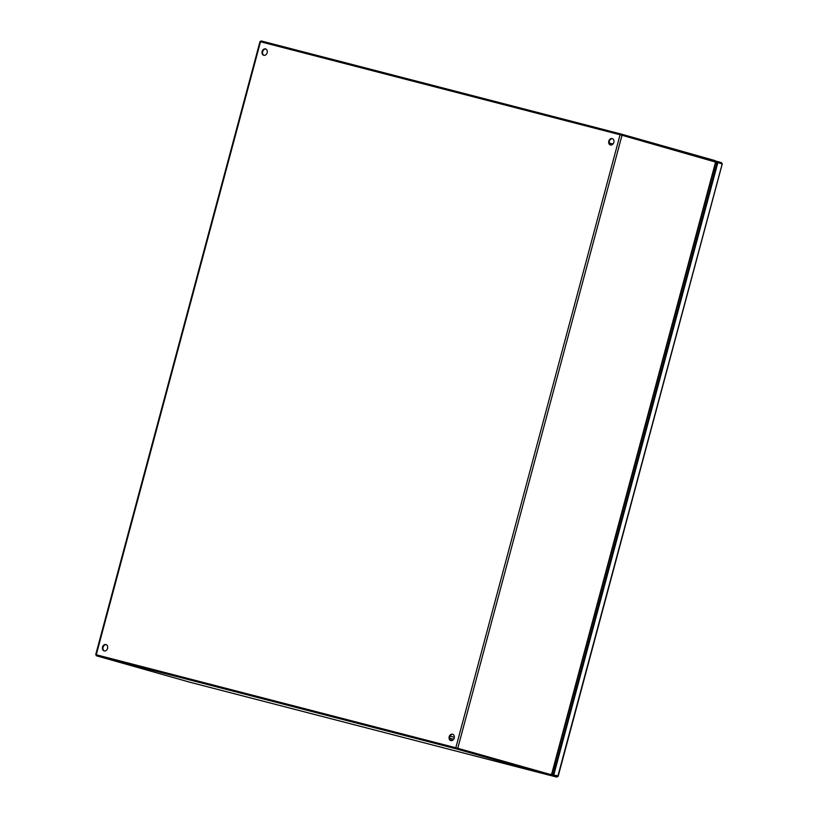 <?xml version="1.0" encoding="UTF-8"?>
<svg xmlns="http://www.w3.org/2000/svg" width="818" height="818" viewBox="0 0 818 818"><rect width="100%" height="100%" fill="white"/><g stroke="black" fill="none" stroke-linecap="round" stroke-linejoin="round"><path stroke-width="1.23" d="M557.15 775.699L551.731 774.687M556.854 777.1L550.657 775.495L556.864 777.1L557.723 775.873L556.854 777.1L550.811 775.433M715.883 162.087L717.141 162.414L552.999 775.014L557.099 776.17M552.999 775.014L557.825 776.364L722.212 163.845L717.181 162.424M552.988 775.014L552.743 775.934M558.07 776.446L557.508 776.292M717.867 162.598L553.714 775.198M717.141 162.414L717.386 161.494L721.496 162.649L721.67 163.672M715.525 161.013L717.386 161.494M721.629 164.183L722.038 163.426M260.717 41.81L260.962 40.9L621.251 134.091L715.167 160.645L715.494 161.729M621.005 135.001L621.251 134.091M551.046 774.186L550.422 775.484L456.505 748.93L96.217 655.739L190.165 682.304M550.432 775.484L190.134 682.294L550.432 775.484L550.667 774.564L457.037 748.092M456.505 748.93L456.751 748.01L96.463 654.819L96.217 655.739M456.751 748.01L551.393 774.748L457.763 748.276L622.017 135.277L620.075 134.755L259.981 41.626L95.726 654.625L457.763 748.276M449.184 736.752A3.313 2.597 105.8 0 1 452.599 734.216A3.313 2.597 105.8 0 1 454.205 738.051A3.313 2.597 105.8 0 1 450.79 740.597A3.313 2.597 105.8 0 1 449.184 736.752M452.875 734.319A3.313 2.597 -74.2 0 0 449.757 736.916A3.313 2.597 -74.2 0 0 451.086 740.648M608.786 141.125A3.313 2.597 105.8 0 1 612.191 138.579A3.313 2.597 105.8 0 1 613.807 142.424A3.313 2.597 105.8 0 1 610.392 144.96A3.313 2.597 105.8 0 1 608.786 141.125M612.477 138.682A3.313 2.597 -74.2 0 0 609.359 141.289A3.313 2.597 -74.2 0 0 610.688 145.021M102.526 647.089A3.313 2.597 105.8 0 1 105.931 644.543A3.313 2.597 105.8 0 1 107.547 648.388A3.313 2.597 105.8 0 1 104.131 650.923A3.313 2.597 105.8 0 1 102.526 647.089M106.217 644.645A3.313 2.597 -74.2 0 0 103.099 647.253A3.313 2.597 -74.2 0 0 104.428 650.985M262.118 51.462A3.313 2.597 105.8 0 1 265.533 48.916A3.313 2.597 105.8 0 1 267.149 52.761A3.313 2.597 105.8 0 1 263.733 55.297A3.313 2.597 105.8 0 1 262.118 51.462M265.809 49.019A3.313 2.597 -74.2 0 0 262.69 51.616A3.313 2.597 -74.2 0 0 264.02 55.358M715.648 162.097L622.017 135.277M96.463 654.84L95.726 654.625M96.657 654.87L456.393 747.918M551.557 774.482L715.648 161.749M714.032 168.989A6.636 5.184 105.8 0 1 714.676 171.596M555.402 766.026A6.636 5.184 105.8 0 1 553.53 767.979M450.043 736.139L454.338 737.253L450.043 736.139M553.091 774.646L551.833 774.329M715.73 162.649L716.987 162.976M715.852 162.179L717.12 162.506M715.167 160.645L714.922 161.545M612.989 143.999L609.277 143.038M610.31 144.806L611.169 145.031M450.094 739.758L452.477 740.382M453.683 739.237L449.614 738.184L453.683 739.237M455.82 747.754L620.075 134.755M260.513 41.759L96.258 654.748M714.022 174.05L712.764 173.702M554.808 763.214L556.066 763.552M558.121 776.456L722.274 163.856M551.424 774.758L550.77 774.585M551.721 774.738L715.914 161.944"/></g></svg>
